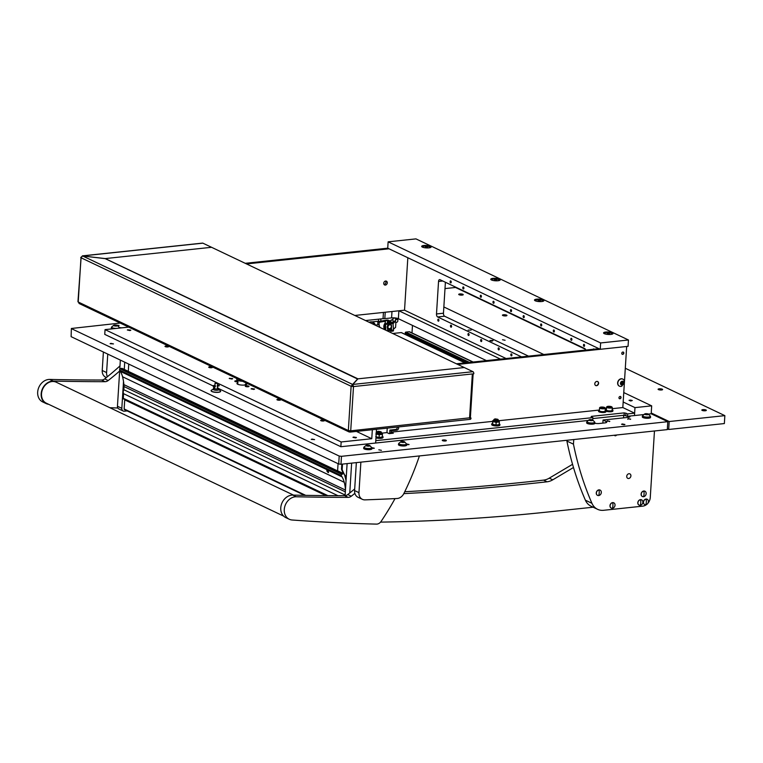 <?xml version="1.0" encoding="UTF-8"?>
<svg xmlns="http://www.w3.org/2000/svg" width="763" height="763" viewBox="0 0 763 763"><rect width="100%" height="100%" fill="white"/><g stroke="black" fill="none" stroke-linecap="round" stroke-linejoin="round"><path stroke-width="1.14" d="M445.411 440.995A2.06 0.534 -176.4 0 1 443.303 440.88A2.06 0.534 -176.4 0 1 442.263 440.346A2.06 0.534 -176.4 0 1 443.217 439.955A2.06 0.534 -176.4 0 1 445.325 440.06A2.06 0.534 -176.4 0 1 446.365 440.604A2.06 0.534 -176.4 0 1 445.411 440.995M622.35 423.951L621.559 424.276L624.144 424.81L624.935 424.486L622.35 423.951M378.82 449.808L381.405 450.332L378.82 449.808M312.038 439.078L311.247 439.402L314.614 439.612L312.038 439.078M110.912 343.379L110.12 343.703L113.487 343.913L110.912 343.379M118.084 325.849L119.066 325.505L116.043 325.057M628.159 418.62L630.677 419.135L628.159 418.62M607.281 420.833L609.799 421.348L607.281 420.833M371.915 448.425L374.29 448.186L371.753 447.671A3.91 1.021 -176.4 0 1 368.901 448.51A3.91 1.021 -176.4 0 1 364.542 447.814A3.91 1.021 -176.4 0 1 363.951 447.213A3.91 1.021 -176.4 0 1 363.989 447.08L366.326 445.23A2.003 0.525 -176.4 0 1 369.645 445.439A2.003 0.525 -176.4 0 1 369.664 445.439A2.003 0.525 -176.4 0 1 369.034 446.126A2.003 0.525 -176.4 0 1 366.269 445.802A2.003 0.525 -176.4 0 1 366.326 445.23M406.708 444.734L409.082 444.495L406.545 443.971M121.679 327.852L119.381 327.585M398.896 310.789L500.471 359.115M71.617 328.729L339.201 456.055L341.471 456.322L340.975 464.257L338.705 463.99L71.121 336.664L71.369 328.481L71.121 336.664M648.397 414.08L651.182 413.784L667.797 421.691L341.471 456.322M71.369 328.481L120.23 323.064M594.873 423.236A4.12 1.078 3.6 0 0 599.251 423.494L604.821 422.902A4.12 1.078 3.6 0 0 606.738 422.12A4.12 1.078 3.6 0 0 606.108 421.491L603.056 420.031L628.102 417.38A4.12 1.078 3.6 0 0 630.019 416.598A4.12 1.078 3.6 0 0 629.589 416.073M624.535 415.244A4.12 1.078 3.6 0 0 623.724 415.291L592.822 418.572L624.077 415.263L627.52 416.293L634.482 415.549L634.635 413.174L622.827 407.556L624.363 383.112M667.797 421.691L667.301 429.617L340.975 464.257M365.515 320.555L383.036 318.696A4.94 1.288 -176.4 0 1 384.819 318.619L391.581 317.904A4.94 1.288 -176.4 0 1 398.381 318.705L486.441 360.613M385.22 312.239L384.819 318.619M602.856 423.112L603.056 420.031M279.763 400.194A1.85 0.486 -176.4 0 1 277.875 400.098A1.85 0.486 -176.4 0 1 276.931 399.612A1.85 0.486 -176.4 0 1 277.799 399.259A1.85 0.486 -176.4 0 1 279.687 399.354A1.85 0.486 -176.4 0 1 280.631 399.841A1.85 0.486 -176.4 0 1 279.763 400.194M211.551 367.737A1.85 0.486 -176.4 0 1 209.663 367.642A1.85 0.486 -176.4 0 1 208.719 367.156A1.85 0.486 -176.4 0 1 209.587 366.803A1.85 0.486 -176.4 0 1 211.475 366.908A1.85 0.486 -176.4 0 1 212.419 367.385A1.85 0.486 -176.4 0 1 211.551 367.737M323.483 421.004A1.85 0.486 -176.4 0 1 321.595 420.899A1.85 0.486 -176.4 0 1 320.651 420.413A1.85 0.486 -176.4 0 1 321.519 420.06A1.85 0.486 -176.4 0 1 323.407 420.165A1.85 0.486 -176.4 0 1 324.351 420.651A1.85 0.486 -176.4 0 1 323.483 421.004M167.831 346.936A1.85 0.486 -176.4 0 1 165.943 346.841A1.85 0.486 -176.4 0 1 164.999 346.354A1.85 0.486 -176.4 0 1 165.867 346.001A1.85 0.486 -176.4 0 1 167.755 346.097A1.85 0.486 -176.4 0 1 168.699 346.583A1.85 0.486 -176.4 0 1 167.831 346.936M237.894 381.729A1.85 0.486 -176.4 0 1 237.627 381.767A1.85 0.486 -176.4 0 1 235.738 381.672A1.85 0.486 -176.4 0 1 234.794 381.185A1.85 0.486 -176.4 0 1 235.662 380.832A1.85 0.486 -176.4 0 1 237.942 381.033M248.118 386.765A1.85 0.486 -176.4 0 1 246.23 386.66A1.85 0.486 -176.4 0 1 245.285 386.173A1.85 0.486 -176.4 0 1 246.153 385.82A1.85 0.486 -176.4 0 1 248.042 385.925A1.85 0.486 -176.4 0 1 248.986 386.412A1.85 0.486 -176.4 0 1 248.118 386.765M246.048 383.341A4.94 1.288 -176.4 0 1 246.067 383.35A4.94 1.288 -176.4 0 1 246.821 384.104A4.94 1.288 -176.4 0 1 243.216 385.115A4.94 1.288 -176.4 0 1 237.713 384.237A4.94 1.288 -176.4 0 1 236.959 383.484A4.94 1.288 -176.4 0 1 237.827 382.826M231.876 379.03L229.234 378.486L232.686 378.706L231.876 379.03M253.745 389.435L251.094 388.892L251.904 388.558L254.546 389.101L253.745 389.435M355.615 437.905L352.973 437.361L353.784 437.037L356.426 437.581L355.615 437.905M130.006 330.56L127.364 330.007L130.807 330.226L130.006 330.56M376.512 429.283L375.644 443.026L340.861 446.717L341.156 441.968L371.772 438.715L372.334 429.731M341.156 441.968L105.056 329.616L104.75 334.375L213.087 385.925M218.619 388.558L340.861 446.717M356.435 431.419L371.772 438.715M105.056 329.616L128.728 327.108M385.63 281.032A2.098 1.698 -64.6 0 1 385.382 285.076A2.098 1.698 -64.6 0 1 385.63 281.032A2.098 1.698 -64.6 0 1 384.037 284.456M389.044 248.805L246.525 263.931M506.107 358.524L404.533 310.188L354.824 315.462M600.624 342.949L600.233 349.292L628.063 346.335L628.454 339.993L600.624 342.949L388.129 241.833L387.728 248.185L245.219 263.311M623.838 353.088A1.23 1.001 115.4 0 0 621.75 353.307A1.23 1.001 115.4 0 0 623.838 353.088M621.044 397.504A1.23 1.001 115.4 0 0 618.955 397.723A1.23 1.001 115.4 0 0 621.044 397.504M397.342 427.07A2.06 1.669 -64.6 0 1 395.472 429.512L389.903 430.103L389.74 432.716L391.209 433.413M398.458 426.956A2.06 1.669 -64.6 0 1 396.789 430.132L391.219 430.723L391.133 432.154L492.612 421.376M597.543 381.452A2.26 1.831 -64.6 0 1 595.598 385.525M594.778 383.751A2.26 1.831 -64.6 0 1 598.602 383.341A2.26 1.831 -64.6 0 1 594.778 383.751M587.891 420.499L375.644 443.026L375.797 440.652L592.88 417.609L591.134 416.77L591.525 416.35L624.229 412.878L627.672 413.908L634.635 413.174M627.672 413.908L627.52 416.293M456.398 363.798L598.917 348.672M390.446 433.498L389.74 432.716M592.737 419.984L592.88 417.609M499.126 420.69L599.432 410.036M605.25 409.426L606.394 409.302M612.203 408.682L622.827 407.556M391.133 432.154L393.317 433.193L389.14 433.632L386.955 432.592L387.165 429.188A2.06 1.669 -64.6 0 1 387.49 428.119M382.234 433.098L386.955 432.592M457.714 364.418L626.671 346.488L624.449 381.729M391.219 430.723L389.903 430.103M214.756 387.652A2.594 0.677 3.6 0 0 214.661 387.661A2.594 0.677 3.6 0 0 213.449 388.148A2.594 0.677 3.6 0 0 214.765 388.834A2.594 0.677 3.6 0 0 217.417 388.968A2.594 0.677 3.6 0 0 218.628 388.472A2.594 0.677 3.6 0 0 217.388 387.814M213.077 386.03L213.468 386.803L213.077 386.03M215.528 386.154L215.032 386.603L215.528 386.154L215.109 385.42L214.88 385.84M217.474 386.374L219.296 385.754L218.905 384.981L217.56 385.124M217.341 385.181L217.264 386.374M215.233 383.436L217.665 383.398L215.233 383.436M211.208 390.971A4.673 1.221 3.6 0 0 211.256 391.076A4.673 1.221 3.6 0 0 211.904 391.553A4.673 1.221 3.6 0 0 216.682 392.382A4.673 1.221 3.6 0 0 220.431 391.648A4.673 1.221 3.6 0 0 220.488 391.562M213.382 389.149L211.475 390.17A4.816 1.259 3.6 0 0 211.132 390.875A4.816 1.259 3.6 0 0 211.799 391.371A4.816 1.259 3.6 0 0 216.721 392.23A4.816 1.259 3.6 0 0 220.574 391.467A4.816 1.259 3.6 0 0 220.326 390.723L218.561 389.473A2.737 0.715 3.6 0 1 218.628 389.845A2.737 0.715 3.6 0 1 216.444 390.274A2.737 0.715 3.6 0 1 213.65 389.788A2.737 0.715 3.6 0 1 213.268 389.511A2.737 0.715 3.6 0 1 213.382 389.159M242.539 381.262A5.389 1.412 -176.4 0 1 236.759 379.488L236.816 378.534M245.944 384.771A4.12 1.078 3.6 0 0 245.324 384.218M471.162 330.074L468.129 330.121L471.162 330.074M597.83 384.676A1.192 0.629 -96.1 0 0 597.791 384.676A1.192 0.629 -96.1 0 0 597.353 385.172M493.098 340.47L489.913 340.517L493.098 340.47M584.086 344.371A1.03 0.544 83.9 0 1 584.572 345.458A1.03 0.544 83.9 0 1 584.134 346.383A1.03 0.544 83.9 0 1 583.962 346.345A1.03 0.544 83.9 0 1 583.476 345.257A1.03 0.544 83.9 0 1 583.914 344.332A1.03 0.544 83.9 0 1 584.086 344.371M571.411 338.333A1.03 0.544 83.9 0 1 571.897 339.43A1.03 0.544 83.9 0 1 571.458 340.346A1.03 0.544 83.9 0 1 571.287 340.317A1.03 0.544 83.9 0 1 570.8 339.22A1.03 0.544 83.9 0 1 571.239 338.305A1.03 0.544 83.9 0 1 571.411 338.333M553.919 330.007A1.03 0.544 83.9 0 1 554.405 331.104A1.03 0.544 83.9 0 1 553.967 332.029A1.03 0.544 83.9 0 1 553.795 331.991A1.03 0.544 83.9 0 1 553.309 330.904A1.03 0.544 83.9 0 1 553.747 329.978A1.03 0.544 83.9 0 1 553.919 330.007M541.244 323.979A1.03 0.544 83.9 0 1 541.73 325.076A1.03 0.544 83.9 0 1 541.291 325.992A1.03 0.544 83.9 0 1 541.12 325.963A1.03 0.544 83.9 0 1 540.633 324.866A1.03 0.544 83.9 0 1 541.072 323.941A1.03 0.544 83.9 0 1 541.244 323.979M511.439 353.908A1.03 0.544 83.9 0 1 511.925 355.005A1.03 0.544 83.9 0 1 511.487 355.92A1.03 0.544 83.9 0 1 511.315 355.892A1.03 0.544 83.9 0 1 510.829 354.795A1.03 0.544 83.9 0 1 511.267 353.879A1.03 0.544 83.9 0 1 511.439 353.908M523.752 315.653A1.03 0.544 83.9 0 1 524.238 316.75A1.03 0.544 83.9 0 1 523.8 317.675A1.03 0.544 83.9 0 1 523.628 317.637A1.03 0.544 83.9 0 1 523.141 316.54A1.03 0.544 83.9 0 1 523.58 315.624A1.03 0.544 83.9 0 1 523.752 315.653M498.754 347.871A1.03 0.544 83.9 0 1 499.24 348.968A1.03 0.544 83.9 0 1 498.802 349.893A1.03 0.544 83.9 0 1 498.63 349.855A1.03 0.544 83.9 0 1 498.144 348.767A1.03 0.544 83.9 0 1 498.582 347.842A1.03 0.544 83.9 0 1 498.754 347.871M511.067 309.625A1.03 0.544 83.9 0 1 511.563 310.713A1.03 0.544 83.9 0 1 511.115 311.638A1.03 0.544 83.9 0 1 510.943 311.609A1.03 0.544 83.9 0 1 510.457 310.512A1.03 0.544 83.9 0 1 510.905 309.587A1.03 0.544 83.9 0 1 511.067 309.625M481.272 339.554A1.03 0.544 83.9 0 1 481.758 340.651A1.03 0.544 83.9 0 1 481.31 341.566A1.03 0.544 83.9 0 1 481.148 341.538A1.03 0.544 83.9 0 1 480.652 340.441A1.03 0.544 83.9 0 1 481.1 339.516A1.03 0.544 83.9 0 1 481.272 339.554M493.585 301.299A1.03 0.544 83.9 0 1 494.071 302.396A1.03 0.544 83.9 0 1 493.632 303.312A1.03 0.544 83.9 0 1 493.461 303.283A1.03 0.544 83.9 0 1 492.974 302.186A1.03 0.544 83.9 0 1 493.413 301.271A1.03 0.544 83.9 0 1 493.585 301.299M480.9 295.271A1.03 0.544 83.9 0 1 481.386 296.359A1.03 0.544 83.9 0 1 480.948 297.284A1.03 0.544 83.9 0 1 480.776 297.246A1.03 0.544 83.9 0 1 480.289 296.158A1.03 0.544 83.9 0 1 480.728 295.233A1.03 0.544 83.9 0 1 480.9 295.271M468.587 333.517A1.03 0.544 83.9 0 1 469.073 334.614A1.03 0.544 83.9 0 1 468.635 335.529A1.03 0.544 83.9 0 1 468.463 335.501A1.03 0.544 83.9 0 1 467.977 334.404A1.03 0.544 83.9 0 1 468.415 333.488A1.03 0.544 83.9 0 1 468.587 333.517M451.095 325.2A1.03 0.544 83.9 0 1 451.591 326.287A1.03 0.544 83.9 0 1 451.143 327.213A1.03 0.544 83.9 0 1 450.971 327.184A1.03 0.544 83.9 0 1 450.485 326.087A1.03 0.544 83.9 0 1 450.923 325.162A1.03 0.544 83.9 0 1 451.095 325.2M438.42 319.163A1.03 0.544 83.9 0 1 438.906 320.26A1.03 0.544 83.9 0 1 438.467 321.175A1.03 0.544 83.9 0 1 438.296 321.147A1.03 0.544 83.9 0 1 437.809 320.05A1.03 0.544 83.9 0 1 438.248 319.134A1.03 0.544 83.9 0 1 438.42 319.163M463.418 286.945A1.03 0.544 83.9 0 1 463.904 288.042A1.03 0.544 83.9 0 1 463.456 288.958A1.03 0.544 83.9 0 1 463.284 288.929A1.03 0.544 83.9 0 1 462.798 287.832A1.03 0.544 83.9 0 1 463.246 286.917A1.03 0.544 83.9 0 1 463.418 286.945M450.733 280.908A1.03 0.544 83.9 0 1 451.219 282.005A1.03 0.544 83.9 0 1 450.78 282.93A1.03 0.544 83.9 0 1 450.609 282.892A1.03 0.544 83.9 0 1 450.122 281.805A1.03 0.544 83.9 0 1 450.561 280.879A1.03 0.544 83.9 0 1 450.733 280.908M593.175 349.282A1.03 0.544 83.9 0 1 593.538 348.91A1.03 0.544 83.9 0 1 593.709 348.939A1.03 0.544 83.9 0 1 593.967 349.196M585.736 350.064A2.47 1.297 -96.1 0 0 584.725 348.548L440.003 279.687A2.47 1.297 -96.1 0 0 439.593 279.611A2.47 1.297 -96.1 0 0 438.544 281.442L436.493 313.955A2.47 1.297 -96.1 0 0 437.657 316.96L521.549 356.884M404.533 310.188L407.833 257.751M528.511 356.14L444.619 316.225A2.47 1.297 83.9 0 1 443.456 313.221L445.401 282.253M502.521 339.735L505.096 340.269L502.521 339.735M651.182 413.784L651.678 405.849L623.772 392.573M543.8 354.518L443.847 306.955M651.678 405.849L634.978 407.623L623.171 402.006M634.978 407.623L634.482 415.549L643.552 414.595M605.774 332.039A4.721 1.23 3.6 0 0 603.724 333.278A4.721 1.23 3.6 0 0 610.791 334.423A4.721 1.23 3.6 0 0 612.803 333.851A4.721 1.23 3.6 0 0 611.134 332.41A4.721 1.23 3.6 0 0 605.774 332.039M536.694 299.163A4.721 1.23 3.6 0 0 534.644 300.403A4.721 1.23 3.6 0 0 541.711 301.547A4.721 1.23 3.6 0 0 543.714 300.975A4.721 1.23 3.6 0 0 542.054 299.544A4.721 1.23 3.6 0 0 536.694 299.163M423.885 245.486A4.721 1.23 3.6 0 0 421.834 246.726A4.721 1.23 3.6 0 0 428.901 247.87A4.721 1.23 3.6 0 0 430.914 247.298A4.721 1.23 3.6 0 0 429.245 245.867A4.721 1.23 3.6 0 0 423.885 245.486M492.974 278.361A4.721 1.23 3.6 0 0 490.924 279.601A4.721 1.23 3.6 0 0 497.991 280.746A4.721 1.23 3.6 0 0 499.994 280.174A4.721 1.23 3.6 0 0 498.334 278.733A4.721 1.23 3.6 0 0 492.974 278.361M600.233 349.292L387.728 248.185M628.454 339.993L415.959 238.886L388.129 241.833M611.821 407.347A2.556 0.668 3.6 0 0 611.888 406.956A2.556 0.668 3.6 0 0 609.542 406.317A2.556 0.668 3.6 0 0 607.033 406.612A2.556 0.668 3.6 0 0 606.986 406.641A2.556 0.668 3.6 0 0 608.626 407.566A2.556 0.668 3.6 0 0 611.821 407.347M611.974 407.108A2.88 0.753 -176.4 0 1 612.193 407.27A2.88 0.753 -176.4 0 1 612.279 407.48A2.88 0.753 -176.4 0 1 612.107 407.709A2.88 0.753 -176.4 0 1 608.884 408.005A2.88 0.753 -176.4 0 1 606.528 407.118A2.88 0.753 -176.4 0 1 606.652 406.917A2.88 0.753 -176.4 0 1 606.699 406.879M609.971 407.375L610.753 406.841L607.882 406.774L609.971 407.375M606.528 407.118L606.356 409.969A2.88 0.753 3.6 0 0 608.702 410.866A2.88 0.753 3.6 0 0 611.936 410.57A2.88 0.753 3.6 0 0 612.107 410.332L612.279 407.48M604.868 408.091A2.556 0.668 3.6 0 0 604.935 407.69A2.556 0.668 3.6 0 0 602.589 407.06A2.556 0.668 3.6 0 0 600.071 407.347A2.556 0.668 3.6 0 0 600.033 407.385A2.556 0.668 3.6 0 0 601.673 408.3A2.556 0.668 3.6 0 0 604.868 408.091M605.011 407.843A2.88 0.753 -176.4 0 1 605.231 408.005A2.88 0.753 -176.4 0 1 605.326 408.215A2.88 0.753 -176.4 0 1 605.154 408.453A2.88 0.753 -176.4 0 1 601.931 408.749A2.88 0.753 -176.4 0 1 599.575 407.852A2.88 0.753 -176.4 0 1 599.689 407.661A2.88 0.753 -176.4 0 1 599.747 407.623M603.018 408.11L603.791 407.585L600.92 407.509L603.018 408.11M599.575 407.852L599.394 410.713A2.88 0.753 3.6 0 0 601.749 411.6A2.88 0.753 3.6 0 0 604.973 411.305A2.88 0.753 3.6 0 0 605.145 411.066L605.326 408.215M601.902 407.356L601.864 407.957L601.902 407.356M612.145 409.721A3.701 0.963 -176.4 0 1 612.927 410.38A3.701 0.963 -176.4 0 1 611.192 411.085A3.701 0.963 -176.4 0 1 607.415 410.885A3.701 0.963 -176.4 0 1 605.526 409.922A3.701 0.963 -176.4 0 1 606.394 409.359M612.927 410.38L612.889 411.019A3.701 0.963 -176.4 0 1 611.153 411.724A3.701 0.963 -176.4 0 1 605.965 411.076M605.488 410.599A3.701 0.963 -176.4 0 1 605.488 410.551L605.526 409.922M605.183 410.465A3.701 0.963 -176.4 0 1 605.965 411.123A3.701 0.963 -176.4 0 1 604.239 411.829A3.701 0.963 -176.4 0 1 600.452 411.629A3.701 0.963 -176.4 0 1 598.573 410.656A3.701 0.963 -176.4 0 1 599.432 410.103M605.965 411.123L605.927 411.753A3.701 0.963 -176.4 0 1 604.201 412.459A3.701 0.963 -176.4 0 1 600.414 412.258A3.701 0.963 -176.4 0 1 598.535 411.295L598.573 410.656M392.935 322.339L393.04 320.641A0.82 0.668 115.4 0 0 392.401 319.916L392.22 319.84A0.82 0.668 -64.6 0 1 392.611 319.935A1.65 1.335 -64.6 0 1 394.7 318.152L397.065 319.277A1.65 1.335 115.4 0 0 395.654 322.253A1.65 1.335 115.4 0 0 396.255 322.348M393.46 329.149L395.587 327.346L395.902 322.329M396.121 318.829L396.169 318.076M395.654 322.253L393.288 321.128A1.65 1.335 -64.6 0 1 393.021 320.946M380.766 321.156L380.909 318.915M378.496 321.557L378.639 319.163M393.203 318.495A1.65 1.335 -64.6 0 1 392.611 319.735M396.531 322.348A1.516 1.221 115.4 0 0 396.712 319.43A1.516 1.221 115.4 0 0 396.531 322.348M397.542 319.707A1.65 1.335 115.4 0 0 397.065 319.277M388.72 329.072A2.575 2.079 -64.6 0 1 388.3 328.929A2.575 2.079 -64.6 0 1 387.423 325.963A2.575 2.079 -64.6 0 1 390.093 324.151A2.575 2.079 -64.6 0 1 390.513 324.285A2.575 2.079 -64.6 0 1 391.39 327.251A2.575 2.079 -64.6 0 1 388.72 329.072M388.119 328.834A2.575 2.079 -64.6 0 1 387.928 328.758A2.575 2.079 -64.6 0 1 387.556 328.519M390.227 324.752A2.079 1.679 115.4 0 0 389.111 328.719A2.079 1.679 115.4 0 0 390.227 324.752M390.675 322.472A4.282 3.462 115.4 0 0 387.385 322.72M384.743 328.939A4.94 3.996 -64.6 0 1 384.619 328.643A4.94 3.996 -64.6 0 1 385.038 324.189M387.442 321.824A4.94 3.996 -64.6 0 1 390.627 321.719A4.94 3.996 -64.6 0 1 390.723 321.767M390.379 321.614A4.94 3.996 115.4 0 0 390.131 321.481A4.94 3.996 115.4 0 0 387.47 321.366M385.105 323.083A4.94 3.996 115.4 0 0 384.113 328.405A4.94 3.996 115.4 0 0 384.705 329.454M390.265 330.131A4.94 3.996 -64.6 0 1 387.871 330.961A5.351 4.33 115.4 0 0 387.881 330.961M387.823 330.408A4.282 3.462 115.4 0 0 389.597 330.074M387.852 331.18L387.346 327.041M391.505 326.602L391.514 330.474L390.36 330.76L390.465 329.969C390.694 331.218 390.99 331.295 391.352 330.188L391.333 327.403M394.166 322.635L393.698 322.263L394.166 322.635L393.05 323.607L393.517 329.978A1.154 0.61 83.9 0 1 393.517 330.255A1.154 0.61 83.9 0 1 393.031 331.113L390.751 331.304L390.265 329.73M393.698 322.263L387.404 322.93L385.439 324.265L385.82 330.217M393.784 322.568L387.48 323.235M387.814 330.303A4.12 3.329 115.4 0 0 390.179 329.769L390.465 329.969C390.694 331.218 390.99 331.295 391.352 330.188M392.401 319.916L391.705 319.993A0.82 0.668 115.4 0 0 390.961 320.861L390.847 322.558M392.22 319.84L391.524 319.907A0.82 0.668 -64.6 0 0 390.78 320.775L390.666 322.577M387.375 322.93L387.48 321.233A0.82 0.668 115.4 0 0 386.831 320.508L386.135 320.584A0.82 0.668 115.4 0 0 385.391 321.452L384.867 329.759M385.639 330.131L385.22 324.418L387.404 322.93M391.352 329.883L390.465 329.969L390.36 330.76M384.695 329.673L385.22 321.366A0.82 0.668 -64.6 0 1 385.964 320.498L386.66 320.431A0.82 0.668 -64.6 0 1 387.041 320.527M623.838 382.94A2.003 1.621 -64.6 0 1 620.453 383.303A2.003 1.621 -64.6 0 1 623.838 382.94M624.287 380.918L624.458 382.425L621.788 386.173A3.91 3.166 -64.6 0 1 619.451 386.164A3.91 3.166 -64.6 0 1 617.83 382.988A3.91 3.166 -64.6 0 1 622.818 379.106A3.91 3.166 -64.6 0 1 624.287 380.918A3.91 3.166 -64.6 0 1 624.439 382.282M622.722 379.058A3.91 3.166 115.4 0 0 622.627 379.011A3.91 3.166 115.4 0 0 617.639 382.892A3.91 3.166 115.4 0 0 619.26 386.078A3.91 3.166 115.4 0 0 619.356 386.116M621.425 384.132L622.465 383.369L622.179 381.786M623.142 383.694L623.237 382.32L622.236 381.748L621.149 382.54L621.063 383.913L622.064 384.495L623.142 383.694L622.465 383.369M622.551 381.996L623.237 382.32M630.6 400.098L629.036 400.317L630.724 400.995L632.298 400.527L630.6 400.098M378.343 431.286L377.628 431.496L380.155 432.144L380.89 431.696L378.343 431.286M380.89 431.696L381.214 432.039A2.06 0.534 -176.4 0 1 381.281 432.192A2.06 0.534 -176.4 0 1 380.317 432.583A2.06 0.534 -176.4 0 1 378.219 432.468A2.06 0.534 -176.4 0 1 377.17 431.934A2.06 0.534 -176.4 0 1 377.256 431.791L377.628 431.496M495.244 418.877L494.519 419.087L497.047 419.736L497.781 419.288L495.244 418.877M497.781 419.288L498.105 419.631A2.06 0.534 -176.4 0 1 498.172 419.784A2.06 0.534 -176.4 0 1 497.218 420.175A2.06 0.534 -176.4 0 1 495.111 420.06A2.06 0.534 -176.4 0 1 494.071 419.526A2.06 0.534 -176.4 0 1 494.157 419.383L494.519 419.087M353.202 437.18L356.34 437.457L353.202 437.18M127.583 329.826L130.731 330.102L127.583 329.826M229.463 378.295L232.601 378.582L229.463 378.295M251.323 388.701L254.46 388.977L251.323 388.701M376.035 436.894A3.701 0.963 3.6 0 0 380.918 437.409A3.701 0.963 3.6 0 0 382.358 436.293L382.597 436.426A4.12 1.078 -176.4 0 1 383.045 436.961A4.12 1.078 -176.4 0 1 381.119 437.743A4.12 1.078 -176.4 0 1 376.006 437.285M375.978 437.848A4.12 1.078 3.6 0 0 381.09 438.305A4.12 1.078 3.6 0 0 383.007 437.523L383.045 436.961M492.23 423.56L492.516 423.446A3.701 0.963 3.6 0 0 493.375 424.638A3.701 0.963 3.6 0 0 497.81 425.001A3.701 0.963 3.6 0 0 499.25 423.885L499.488 424.018A4.12 1.078 -176.4 0 1 499.937 424.552A4.12 1.078 -176.4 0 1 498.02 425.334A4.12 1.078 -176.4 0 1 493.814 425.115A4.12 1.078 -176.4 0 1 491.725 424.037A4.12 1.078 -176.4 0 1 492.23 423.56A4.12 1.078 -176.4 0 1 492.44 423.484M491.725 424.037L491.687 424.6A4.12 1.078 3.6 0 0 493.775 425.678A4.12 1.078 3.6 0 0 497.981 425.897A4.12 1.078 3.6 0 0 499.899 425.115L499.937 424.552M376.235 433.785A3.166 0.83 3.6 0 0 380.813 434.424A3.166 0.83 3.6 0 0 382.292 433.813A3.166 0.83 3.6 0 0 382.244 433.651M377.17 431.934L377.132 432.535A2.06 0.534 3.6 0 0 378.181 433.079A2.06 0.534 3.6 0 0 380.279 433.184A2.06 0.534 3.6 0 0 381.242 432.793L381.281 432.192M382.473 434.567L380.985 434.443A3.3 0.858 3.6 0 0 382.416 433.813L382.32 436.856L380.594 437.313A3.3 0.858 -176.4 0 1 377.523 437.17L380.594 437.313M379.259 434.9L377.704 434.309A3.3 0.858 3.6 0 0 380.775 434.462L379.259 434.9L379.106 437.189M376.226 433.851A3.3 0.858 3.6 0 0 377.485 434.271L375.901 434.242M381.958 436.999A3.3 0.858 -176.4 0 1 381.834 437.056A3.3 0.858 -176.4 0 1 380.804 437.294M381.834 437.056L382.32 436.856M375.758 436.531L377.304 437.123A3.3 0.858 -176.4 0 1 376.045 436.713M492.927 420.852A3.166 0.83 3.6 0 0 492.86 421.014A3.166 0.83 3.6 0 0 494.472 421.844A3.166 0.83 3.6 0 0 497.705 422.015A3.166 0.83 3.6 0 0 499.183 421.405A3.166 0.83 3.6 0 0 499.136 421.243M494.071 419.526L494.033 420.127A2.06 0.534 3.6 0 0 495.073 420.671A2.06 0.534 3.6 0 0 497.18 420.775A2.06 0.534 3.6 0 0 498.134 420.384L498.172 419.784M499.364 422.158L497.877 422.034A3.3 0.858 3.6 0 0 499.317 421.405L499.221 424.447L497.486 424.905A3.3 0.858 -176.4 0 1 494.414 424.762L497.486 424.905M496.15 422.492L494.596 421.901A3.3 0.858 3.6 0 0 497.667 422.053L496.15 422.492L496.007 424.781M492.793 421.834L492.745 421.081A3.3 0.858 3.6 0 0 494.376 421.863L492.793 421.834L492.65 424.123L494.195 424.714A3.3 0.858 -176.4 0 1 492.917 424.285A3.3 0.858 -176.4 0 1 492.745 424.18M498.849 424.59A3.3 0.858 -176.4 0 1 498.725 424.648A3.3 0.858 -176.4 0 1 497.695 424.886M498.725 424.648L499.221 424.447M492.564 423.942L492.65 420.833M212.057 367.652L211.78 367.432A3.643 3.643 0 0 0 209.348 367.28L209.052 367.461M280.269 400.108L279.992 399.888A3.643 3.643 0 0 0 277.56 399.736L277.255 399.917M623.066 352.01A1.192 0.963 -64.6 0 1 622.045 354.166M623.218 352.048A1.23 1.001 -64.6 0 1 622.16 354.261M611.735 334.27A3.825 1.001 3.6 0 0 612.079 333.898A3.825 1.001 3.6 0 0 610.038 332.868A3.825 1.001 3.6 0 0 606.051 332.706A3.825 1.001 3.6 0 0 604.439 333.412A3.825 1.001 3.6 0 0 604.735 333.832M607.1 333.803L609.551 333.889L608.13 333.278L607.1 333.803M608.082 333.975L608.13 333.278M492.402 341.071L490.819 340.975M620.271 396.426A1.192 0.963 -64.6 0 1 619.251 398.582M620.424 396.464A1.23 1.001 -64.6 0 1 619.365 398.677M429.846 247.727A3.825 1.001 3.6 0 0 430.189 247.346A3.825 1.001 3.6 0 0 428.148 246.325A3.825 1.001 3.6 0 0 424.161 246.163A3.825 1.001 3.6 0 0 422.549 246.869A3.825 1.001 3.6 0 0 422.845 247.288M425.21 247.25L427.661 247.336L426.24 246.726L425.21 247.25M426.193 247.431L426.24 246.726M498.926 280.593A3.825 1.001 3.6 0 0 499.269 280.221A3.825 1.001 3.6 0 0 497.238 279.191A3.825 1.001 3.6 0 0 493.241 279.029A3.825 1.001 3.6 0 0 491.63 279.735A3.825 1.001 3.6 0 0 491.925 280.155M494.29 280.126L496.742 280.212L495.321 279.601L494.29 280.126M495.273 280.298L495.321 279.601M542.655 301.404A3.825 1.001 3.6 0 0 542.998 301.023A3.825 1.001 3.6 0 0 540.957 300.002A3.825 1.001 3.6 0 0 536.971 299.83A3.825 1.001 3.6 0 0 535.359 300.546A3.825 1.001 3.6 0 0 535.645 300.965M538.01 300.927L540.471 301.013L539.04 300.403L538.01 300.927M539.002 301.108L539.04 300.403M380.565 522.111A2469.831 1997.486 115.4 0 0 546.823 512.107L593.147 507.204M572.555 464.314L549.246 478.163A16.462 13.314 -64.6 0 1 543.571 480.127A3293.108 2663.309 -64.6 0 1 404.743 491.734M573.48 467.509L552.746 479.832A16.462 13.314 -64.6 0 1 547.071 481.796A3293.108 2663.309 -64.6 0 1 403.808 493.642M345.086 495.673L347.108 463.608M349.759 492.984L351.638 463.122M121.822 408.329A3.29 2.661 115.4 0 0 123.186 411.009L118.818 408.93A3.29 2.661 -64.6 0 1 117.445 406.25L121.822 408.329L123.511 381.5M124.264 369.416L124.722 362.167M117.445 406.25L119.715 370.236M119.781 369.139L120.354 360.088M372.22 321.872L378.515 321.204M396.998 319.239L399.049 319.029M412.478 325.419L412.001 332.935M127.173 410.914L124.407 411.209A3.29 2.661 115.4 0 1 123.186 411.009M128.298 371.333L128.747 364.085M392.697 333.488L401.243 332.582A0.658 0.534 -64.6 0 1 401.672 332.782M406.689 335.091L407.213 334.48A0.687 0.553 115.4 0 0 407.232 334.461M466.66 362.711L405.306 333.545L405.239 332.782A0.658 0.534 -64.6 0 1 405.84 332.096L409.111 331.743A1.65 1.335 -64.6 0 1 409.712 331.848L473.136 362.024M342.492 464.095L342.196 468.873A3.29 2.661 115.4 0 0 342.463 470.418L344.199 474.119M344.638 474.996A3.29 2.661 115.4 0 0 345.582 475.854A3.29 2.661 115.4 0 0 346.326 476.055M345.582 475.854L344.924 475.54A3.29 2.661 -64.6 0 1 344.752 475.444M342.463 470.418L341.814 470.103L343.512 473.737M341.814 470.103A3.29 2.661 -64.6 0 1 341.538 468.558L342.196 468.873M341.814 464.171L341.538 468.558M338.057 463.675L337.608 470.79L343.436 473.565M328.166 472.574C326.869 471.315 326.526 470.552 327.136 470.275C328.5 471.486 328.843 472.259 328.166 472.574L328.491 472.602M346.04 480.49L344.571 474.758A1.65 1.335 115.4 0 0 343.131 473.88A8.231 6.657 115.4 0 0 342.31 474.147L341.805 474.357A0.82 0.668 115.4 0 0 341.338 475.616L342.062 476.885A25.112 20.305 -64.6 0 1 344.227 482.245L344.237 482.264A49.395 39.953 -64.6 0 1 345.486 489.388M341.338 475.616L119.657 370.131A0.82 0.668 -64.6 0 1 120.125 368.872L341.805 474.357M124.007 399.087A0.906 0.734 -64.6 0 1 123.301 398.296L123.587 393.689L337.933 495.683M342.31 474.147L120.125 368.872M119.657 370.131L120.392 371.4L342.062 476.885M345.324 491.849L124.035 386.555L123.873 384.619A49.395 39.953 115.4 0 0 122.557 376.779L122.557 376.779A25.112 20.305 115.4 0 0 120.392 371.4M123.587 393.689A4.12 3.329 -64.6 0 1 123.835 389.731L345.134 495.025M123.835 389.731L124.035 386.555M304.609 495.34L124.493 409.636A0.82 0.668 -64.6 0 1 124.15 408.968L124.722 399.879A0.906 0.734 115.4 0 0 124.665 399.507M120.63 368.672A8.231 6.657 -64.6 0 1 121.451 368.395A1.65 1.335 -64.6 0 1 122.261 368.462L343.932 473.937M630.906 475.893A2.47 1.993 115.4 0 0 629.876 473.88A2.47 1.993 115.4 0 0 626.728 476.331A2.47 1.993 115.4 0 0 627.758 478.344A2.47 1.993 115.4 0 0 630.906 475.893M566.947 440.27L566.899 441.052A329.311 266.335 115.4 0 0 585.383 500.185L591.935 503.303A16.462 13.314 115.4 0 0 597.563 509.303A16.462 13.314 115.4 0 0 603.647 510.294L642.827 506.136A8.231 6.657 115.4 0 0 646.709 504.438M597.563 509.303L591.01 506.184A16.462 13.314 -64.6 0 1 585.383 500.185M616.628 434.996A1.65 1.335 -64.6 0 1 614.368 435.234M654.463 430.981L650.276 497.466A8.231 6.657 115.4 0 1 647.921 503.256M566.899 441.052L573.461 444.171L573.747 439.545M573.461 444.171A329.311 266.335 115.4 0 0 591.935 503.303M360.88 462.14L358.963 492.65A8.231 6.657 115.4 0 0 362.387 499.345A8.231 6.657 115.4 0 0 364.991 499.87A3293.108 2663.309 115.4 0 0 397.065 498.506A8.231 6.657 115.4 0 0 403.856 493.547A246.983 199.744 115.4 0 0 419.316 456.217L419.326 455.94M362.387 499.345L358.009 497.266A8.231 6.657 -64.6 0 1 354.595 490.571L358.963 492.65M356.35 462.626L354.595 490.571M107.755 354.099L106.591 372.563A8.231 6.657 115.4 0 0 107.411 376.703M106.381 377.532L105.637 377.18A8.231 6.657 -64.6 0 1 102.223 370.484L106.591 372.563M103.386 352.02L102.223 370.484M293.545 495.12L56.319 382.244A11.607 9.385 115.4 0 0 44.244 386.355A11.607 9.385 115.4 0 0 43.033 400.232A11.607 9.385 115.4 0 0 46.343 403.207L283.664 516.131M48.613 404.285A12.017 9.719 -64.6 0 1 46.161 403.579A12.017 9.719 -64.6 0 1 41.65 390.961A12.017 9.719 -64.6 0 1 52.351 381.119A12.017 9.719 -64.6 0 1 53.191 381.099A3293.108 2663.309 115.4 0 0 105.094 381.681A5.761 4.664 115.4 0 0 108.184 380.537A246.983 199.744 115.4 0 0 119.667 370.999M46.161 403.579L42.661 401.91A12.017 9.719 -64.6 0 1 38.15 389.302A12.017 9.719 -64.6 0 1 48.851 379.449A12.017 9.719 -64.6 0 1 49.69 379.43A3293.108 2663.309 115.4 0 0 101.593 380.022A5.761 4.664 115.4 0 0 104.684 378.877A246.983 199.744 115.4 0 0 119.982 365.906M117.826 407.995A2469.831 1997.486 -64.6 0 1 109.834 407.709M395.015 498.611A246.983 199.744 -64.6 0 1 381.071 521.453A5.761 4.664 -64.6 0 1 376.483 524.114A2469.831 1997.486 -64.6 0 1 292.143 520.004A12.017 9.719 -64.6 0 1 289.263 519.25A12.017 9.719 -64.6 0 1 284.752 506.642A12.017 9.719 -64.6 0 1 295.453 496.789A12.017 9.719 -64.6 0 1 296.292 496.77A3293.108 2663.309 115.4 0 0 348.195 497.362A5.761 4.664 115.4 0 0 351.285 496.217A246.983 199.744 115.4 0 0 354.871 493.346M289.263 519.25L285.763 517.591A12.017 9.719 -64.6 0 1 281.251 504.972A12.017 9.719 -64.6 0 1 291.962 495.13A12.017 9.719 -64.6 0 1 292.792 495.101A3293.108 2663.309 115.4 0 0 344.695 495.692A5.761 4.664 115.4 0 0 347.785 494.548A246.983 199.744 115.4 0 0 354.7 488.94M377.819 324.742A2.47 1.259 79.9 0 1 378.028 324.676A2.47 1.259 79.9 0 1 378.477 324.742A2.47 1.259 79.9 0 1 379.125 325.372A2.47 1.259 79.9 0 1 379.755 327.327M377.819 324.704L377.838 321.681L379.154 322.301L385.239 321.213M379.125 325.372L379.154 322.301M387.404 320.832L386.555 320.126A5.351 4.33 -64.6 0 1 388.825 320.403L390.131 321.032A5.351 4.33 115.4 0 0 387.871 320.746M377.838 321.681L386.555 320.126M390.742 321.395A5.351 4.33 115.4 0 0 390.131 321.032M645.775 504.744A2.928 2.365 115.4 0 0 648.426 501.663A2.928 2.365 115.4 0 0 647.253 499.307A2.928 2.365 115.4 0 0 646.137 499.107A2.928 2.365 115.4 0 0 643.486 502.188A2.928 2.365 115.4 0 0 644.745 504.591A2.928 2.365 115.4 0 0 645.775 504.744A6.59 3.472 -96.1 0 0 646.318 502.102A6.59 3.472 83.9 0 0 646.137 499.107M647.205 499.279A2.928 2.365 115.4 0 0 647.158 499.26A2.928 2.365 115.4 0 0 643.381 502.14A2.928 2.365 115.4 0 0 644.64 504.543A2.928 2.365 115.4 0 0 644.697 504.562M630.305 419.326L630.381 419.354A2.852 2.852 0 0 0 627.663 419.192L627.72 419.164M594.72 422.444A4.12 1.078 -176.4 0 1 594.902 422.788A4.12 1.078 -176.4 0 1 591.897 423.637A4.12 1.078 -176.4 0 1 587.319 422.902A4.12 1.078 -176.4 0 1 586.69 422.273A4.12 1.078 -176.4 0 1 586.919 421.949M586.69 422.273L586.652 422.836A4.12 1.078 3.6 0 0 587.281 423.465A4.12 1.078 3.6 0 0 591.869 424.199A4.12 1.078 3.6 0 0 594.873 423.351L594.902 422.788M650.381 416.531A4.12 1.078 -176.4 0 1 650.572 416.884A4.12 1.078 -176.4 0 1 647.568 417.723A4.12 1.078 -176.4 0 1 642.98 416.989A4.12 1.078 -176.4 0 1 642.351 416.36A4.12 1.078 -176.4 0 1 642.58 416.045M642.351 416.36L642.312 416.932A4.12 1.078 3.6 0 0 642.942 417.552A4.12 1.078 3.6 0 0 647.529 418.286A4.12 1.078 3.6 0 0 650.534 417.447L650.572 416.884M371.734 447.948A4.12 1.078 -176.4 0 1 371.924 448.291A4.12 1.078 -176.4 0 1 368.92 449.14A4.12 1.078 -176.4 0 1 364.332 448.406A4.12 1.078 -176.4 0 1 363.703 447.776A4.12 1.078 -176.4 0 1 363.932 447.452M363.703 447.776L363.674 448.339A4.12 1.078 3.6 0 0 364.304 448.968A4.12 1.078 3.6 0 0 368.882 449.703A4.12 1.078 3.6 0 0 371.886 448.854L371.924 448.291M406.526 444.247A4.12 1.078 -176.4 0 1 406.708 444.6A4.12 1.078 -176.4 0 1 403.713 445.439A4.12 1.078 -176.4 0 1 399.125 444.705A4.12 1.078 -176.4 0 1 398.496 444.085A4.12 1.078 -176.4 0 1 398.725 443.761M398.496 444.085L398.458 444.648A4.12 1.078 3.6 0 0 399.087 445.277A4.12 1.078 3.6 0 0 403.675 446.002A4.12 1.078 3.6 0 0 406.679 445.163L406.708 444.6M113.296 328.739A4.12 1.078 -176.4 0 1 111.961 328.319A4.12 1.078 -176.4 0 1 111.331 327.689A4.12 1.078 -176.4 0 1 111.56 327.365M111.331 327.689L111.303 328.252A4.12 1.078 3.6 0 0 111.932 328.882A4.12 1.078 3.6 0 0 111.942 328.882M592.632 419.936L592.67 419.955A2.003 0.525 -176.4 0 1 592.012 420.632A2.003 0.525 -176.4 0 1 589.255 420.299A2.003 0.525 -176.4 0 1 589.303 419.726A2.003 0.525 -176.4 0 1 592.632 419.936A2.003 0.525 -176.4 0 1 592.641 419.946L594.711 422.063A3.91 1.021 -176.4 0 1 594.739 422.206A3.91 1.021 -176.4 0 1 591.878 423.007A3.91 1.021 -176.4 0 1 587.529 422.311A3.91 1.021 -176.4 0 1 586.928 421.71A3.91 1.021 -176.4 0 1 586.976 421.577L589.303 419.726M586.976 421.891A3.91 1.021 3.6 0 0 586.909 422.053A3.91 1.021 3.6 0 0 587.51 422.654A3.91 1.021 3.6 0 0 591.859 423.351A3.91 1.021 3.6 0 0 594.711 422.549A3.91 1.021 3.6 0 0 594.673 422.368M592.374 420.194L589.522 420.051L592.374 420.194M591.573 420.48L591.611 419.831M590.152 420.346L590.19 419.764M648.302 414.032A2.003 0.525 -176.4 0 1 647.673 414.719A2.003 0.525 -176.4 0 1 644.916 414.395A2.003 0.525 -176.4 0 1 644.964 413.813A2.003 0.525 -176.4 0 1 648.292 414.023A2.003 0.525 -176.4 0 1 648.302 414.032L650.372 416.159A3.91 1.021 -176.4 0 1 650.4 416.293A3.91 1.021 -176.4 0 1 647.549 417.094A3.91 1.021 -176.4 0 1 643.19 416.398A3.91 1.021 -176.4 0 1 642.589 415.806A3.91 1.021 -176.4 0 1 642.637 415.673L644.964 413.813M642.637 415.978A3.91 1.021 3.6 0 0 642.57 416.15A3.91 1.021 3.6 0 0 643.171 416.741A3.91 1.021 3.6 0 0 647.52 417.437A3.91 1.021 3.6 0 0 650.381 416.636A3.91 1.021 3.6 0 0 650.334 416.464M648.035 414.28L645.193 414.147L648.035 414.28M647.234 414.567L647.272 413.918M645.813 414.443L645.851 413.851M369.645 445.439L371.724 447.566A3.91 1.021 -176.4 0 1 371.753 447.709L371.734 448.053A3.91 1.021 3.6 0 0 371.686 447.871M363.989 447.385A3.91 1.021 3.6 0 0 363.922 447.557A3.91 1.021 3.6 0 0 364.523 448.158A3.91 1.021 3.6 0 0 368.882 448.854A3.91 1.021 3.6 0 0 371.734 448.053M369.387 445.697L366.545 445.554L369.387 445.697M368.586 445.974L368.634 445.334M367.175 445.85L367.203 445.258M404.447 441.748A2.003 0.525 -176.4 0 1 403.818 442.435A2.003 0.525 -176.4 0 1 401.061 442.111A2.003 0.525 -176.4 0 1 401.109 441.539A2.003 0.525 -176.4 0 1 404.438 441.739A2.003 0.525 -176.4 0 1 404.447 441.748L406.517 443.875A3.91 1.021 -176.4 0 1 406.545 444.009A3.91 1.021 -176.4 0 1 403.684 444.81A3.91 1.021 -176.4 0 1 399.335 444.114A3.91 1.021 -176.4 0 1 398.734 443.522A3.91 1.021 -176.4 0 1 398.782 443.389L401.109 441.539M398.782 443.694A3.91 1.021 3.6 0 0 398.715 443.866A3.91 1.021 3.6 0 0 399.316 444.467A3.91 1.021 3.6 0 0 403.665 445.163A3.91 1.021 3.6 0 0 406.517 444.352A3.91 1.021 3.6 0 0 406.479 444.18M404.18 441.996L401.328 441.863L404.18 441.996M403.379 442.282L403.417 441.643M401.958 442.159L401.996 441.567M117.273 325.353L117.311 325.372A2.003 0.525 -176.4 0 1 116.663 326.039A2.003 0.525 -176.4 0 1 113.897 325.715A2.003 0.525 -176.4 0 1 113.954 325.143A2.003 0.525 -176.4 0 1 117.273 325.353A2.003 0.525 -176.4 0 1 117.292 325.362L119.352 327.48A3.91 1.021 -176.4 0 1 119.381 327.623A3.91 1.021 -176.4 0 1 118.551 328.185M116.31 328.424A3.91 1.021 -176.4 0 1 112.171 327.728A3.91 1.021 -176.4 0 1 111.579 327.127A3.91 1.021 -176.4 0 1 111.617 326.993L113.954 325.143M111.617 327.308A3.91 1.021 3.6 0 0 111.551 327.47A3.91 1.021 3.6 0 0 112.151 328.071A3.91 1.021 3.6 0 0 114.326 328.634M117.016 325.61L114.173 325.467L117.016 325.61M116.214 325.887L116.262 325.248M114.803 325.763L114.841 325.181M609.437 421.538L609.513 421.577A2.852 2.852 0 0 0 606.785 421.405L606.852 421.376M408.72 444.676L408.787 444.715A2.852 2.852 0 0 0 406.622 444.352M598.669 495.559A2.928 2.365 115.4 0 0 601.32 492.478A2.928 2.365 115.4 0 0 600.147 490.123A2.928 2.365 115.4 0 0 599.022 489.932A2.928 2.365 115.4 0 0 596.37 493.003A2.928 2.365 115.4 0 0 597.629 495.406A2.928 2.365 115.4 0 0 598.669 495.559A6.59 3.472 -96.1 0 0 599.203 492.917A6.59 3.472 83.9 0 0 599.022 489.932M600.1 490.104A2.928 2.365 115.4 0 0 600.052 490.075A2.928 2.365 115.4 0 0 596.265 492.955A2.928 2.365 115.4 0 0 597.534 495.359A2.928 2.365 115.4 0 0 597.582 495.387M612.384 508.292A2.928 2.365 115.4 0 0 615.026 505.211A2.928 2.365 115.4 0 0 613.862 502.855A2.928 2.365 115.4 0 0 612.737 502.655A2.928 2.365 115.4 0 0 610.085 505.735A2.928 2.365 115.4 0 0 611.344 508.129A2.928 2.365 115.4 0 0 612.384 508.292A6.59 3.472 -96.1 0 0 612.918 505.64A6.59 3.472 83.9 0 0 612.737 502.655M613.805 502.827A2.928 2.365 115.4 0 0 613.757 502.798A2.928 2.365 115.4 0 0 609.98 505.688A2.928 2.365 115.4 0 0 611.249 508.091A2.928 2.365 115.4 0 0 611.297 508.11M643.514 496.713A2.928 2.365 115.4 0 0 646.166 493.632A2.928 2.365 115.4 0 0 645.002 491.277A2.928 2.365 115.4 0 0 643.877 491.076A2.928 2.365 115.4 0 0 641.225 494.157A2.928 2.365 115.4 0 0 642.484 496.551A2.928 2.365 115.4 0 0 643.514 496.713A6.59 3.472 -96.1 0 0 644.058 494.062A6.59 3.472 83.9 0 0 643.877 491.076M644.945 491.248A2.928 2.365 115.4 0 0 644.897 491.219A2.928 2.365 115.4 0 0 641.12 494.109A2.928 2.365 115.4 0 0 642.379 496.513A2.928 2.365 115.4 0 0 642.436 496.532M640.214 505.335A2.928 2.365 115.4 0 0 642.856 502.254A2.928 2.365 115.4 0 0 641.693 499.899A2.928 2.365 115.4 0 0 640.567 499.698A2.928 2.365 115.4 0 0 637.916 502.779A2.928 2.365 115.4 0 0 639.175 505.173A2.928 2.365 115.4 0 0 640.214 505.335A6.59 3.472 -96.1 0 0 640.748 502.693A6.59 3.472 83.9 0 0 640.567 499.698M641.645 499.87A2.928 2.365 115.4 0 0 641.588 499.851A2.928 2.365 115.4 0 0 637.811 502.731A2.928 2.365 115.4 0 0 639.079 505.135A2.928 2.365 115.4 0 0 639.127 505.154M705.994 409.998A2.26 0.591 -176.4 0 1 706.338 410.341A2.26 0.591 -176.4 0 1 704.688 410.809A2.26 0.591 -176.4 0 1 702.17 410.408A2.26 0.591 -176.4 0 1 701.817 410.055A2.26 0.591 -176.4 0 1 703.467 409.597A2.26 0.591 -176.4 0 1 705.994 409.998M462.893 294.327A2.26 0.591 -176.4 0 1 463.236 294.671A2.26 0.591 -176.4 0 1 461.586 295.128A2.26 0.591 -176.4 0 1 459.059 294.728A2.26 0.591 -176.4 0 1 458.716 294.384A2.26 0.591 -176.4 0 1 460.366 293.917A2.26 0.591 -176.4 0 1 462.893 294.327M662.265 389.197A2.26 0.591 -176.4 0 1 662.618 389.54A2.26 0.591 -176.4 0 1 660.968 390.007A2.26 0.591 -176.4 0 1 658.44 389.597A2.26 0.591 -176.4 0 1 658.097 389.254A2.26 0.591 -176.4 0 1 659.747 388.787A2.26 0.591 -176.4 0 1 662.265 389.197M506.613 315.129A2.26 0.591 -176.4 0 1 506.956 315.472A2.26 0.591 -176.4 0 1 505.306 315.939A2.26 0.591 -176.4 0 1 502.788 315.539A2.26 0.591 -176.4 0 1 502.445 315.186A2.26 0.591 -176.4 0 1 504.095 314.728A2.26 0.591 -176.4 0 1 506.613 315.129M669.189 421.538L668.684 429.474L724.354 423.56L724.85 415.635L669.189 421.538L651.23 412.993M668.684 429.474L667.348 428.835M445.001 288.586L455.511 287.47L585.421 349.292M625.298 368.262L724.85 415.635M473.136 373.86L470.361 417.876L469.56 418.2L472.345 373.946L353.498 386.564L351.123 386.278L352.725 385.773M470.37 417.743L350.713 430.818L348.338 430.542L349.836 431.772M472.993 371.686L464.286 367.547L357.952 378.839L352.811 384.447L353.498 386.564L352.63 386.145L352.811 384.447L472.993 371.686A1.726 0.916 -96.1 0 1 473.804 373.794L472.345 373.946M79.648 303.55L77.95 301.738L81.126 257.226M357.742 379.077L105.189 258.638L82.642 255.967L80.735 257.484M349.692 430.828L349.616 432.011L348.987 431.906L78.999 303.445M349.893 430.837L350.093 432.087L470.285 419.335A1.726 0.916 83.9 0 0 471.019 418.048M349.816 432.039L350.713 430.818L353.498 386.564M202.309 243.216A1.726 0.916 -96.1 0 1 202.577 243.101A1.726 0.916 -96.1 0 1 202.863 243.159L211.57 247.298L105.237 258.581L357.952 378.839L464.286 367.547L211.57 247.298L105.237 258.581L82.681 255.967M81.546 257.16L82.394 255.863L202.577 243.101M352.506 386.011L352.611 384.428L357.752 378.81M351.123 386.278L81.002 257.751L78.217 302.005L348.338 430.542L351.123 386.278L352.611 384.428L82.642 255.967M391.982 311.523L391.581 317.904M398.877 310.789L398.381 318.705M338.705 463.99L339.201 456.055M383.427 312.429L383.036 318.696M623.562 417.857L623.724 415.291M606.041 422.664L606.108 421.491M396.789 430.132L395.472 429.512M625.927 413.079L625.774 415.463M624.229 412.878L624.077 415.263M591.525 416.35L591.487 416.941M438.544 281.442L442.75 280.994M436.493 313.955L443.456 313.221M437.657 316.96L444.619 316.225M610.19 407.251L610.228 406.736M609.484 407.394L609.532 406.622M603.237 407.986L603.266 407.471M602.522 408.129L602.579 407.366M387.852 330.579L386.812 330.684M393.517 329.978L391.533 330.188M393.05 323.607L385.391 324.428M393.098 323.455L385.439 324.265M382.292 433.813L382.311 433.498A3.166 0.83 -176.4 0 1 380.832 434.099A3.166 0.83 -176.4 0 1 376.254 433.46M377.16 432.163A2.508 0.658 3.6 0 0 377.361 433.012A2.508 0.658 3.6 0 0 380.527 433.298A2.508 0.658 3.6 0 0 381.271 432.421M499.183 421.405L499.202 421.09A3.166 0.83 -176.4 0 1 497.724 421.691A3.166 0.83 -176.4 0 1 494.491 421.529A3.166 0.83 -176.4 0 1 492.879 420.69L492.86 421.014M494.052 419.755A2.508 0.658 3.6 0 0 494.252 420.604A2.508 0.658 3.6 0 0 497.419 420.89A2.508 0.658 3.6 0 0 498.163 420.012M549.246 478.163L552.746 479.832M543.571 480.127L547.071 481.796M344.847 475.835L346.297 476.522M346.23 477.543L345.153 477.028M401.243 332.582L464.944 362.892M407.213 334.48L466.555 362.721M405.201 333.336L466.88 362.683M405.239 332.782L467.862 362.578M405.84 332.096L469.541 362.406M409.111 331.743L472.812 362.053M123.301 398.296L327.852 495.626M344.227 482.245L122.547 376.76L344.237 482.264M345.439 490.046L123.873 384.619M325.915 495.616L124.722 399.879M124.15 408.968L305.705 495.359M343.131 473.88L121.451 368.395M108.184 380.537L104.684 378.877M105.094 381.681L101.593 380.022M53.191 381.099L49.69 379.43M351.285 496.217L347.785 494.548M348.195 497.362L344.695 495.692M296.292 496.77L292.792 495.101M374.356 324.761A6.505 3.31 -100.1 0 0 372.048 322.034A6.505 3.31 -100.1 0 0 370.856 321.852L373.832 322.615L375.892 325.486M202.863 243.159L82.69 255.92M213.354 389.578L213.449 388.148M218.533 389.903L218.628 388.472M213.468 386.803L215.147 386.622M215.032 383.236L214.899 385.41M214.823 386.66L214.68 388.815M217.665 383.398L217.312 388.977M213.335 385.573L215.023 385.401M237.98 380.479L237.741 384.247M246.067 382.94L245.953 384.762M390.131 321.481L390.627 321.719M382.311 433.498L381.271 432.363M377.752 432.011L375.987 433.098M499.202 421.09L498.163 419.955M494.643 419.602L492.879 420.69M344.971 476.293L346.268 476.913M401.491 332.62L465.077 362.873M405.306 333.545L466.613 362.711M326.659 495.616L123.673 399.03M370.856 321.852L368.958 322.186M378.028 324.676L375.72 325.086M373.984 448.406A2.852 2.852 0 0 0 371.839 448.053M120.707 327.956A2.852 2.852 0 0 0 119.467 327.966"/></g></svg>
